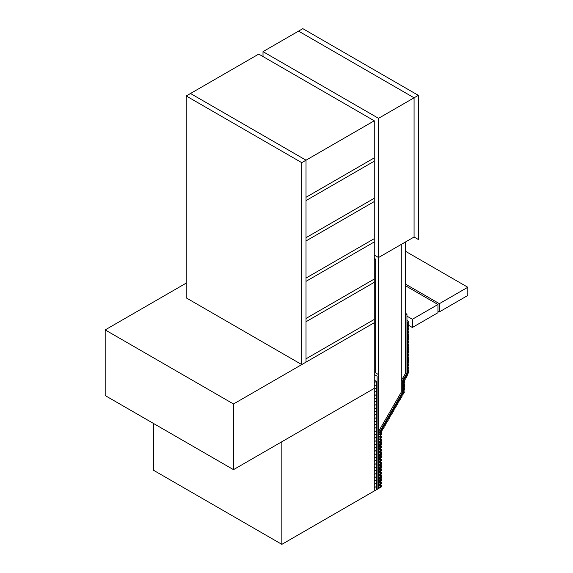 <?xml version="1.0" encoding="UTF-8"?>
<svg xmlns="http://www.w3.org/2000/svg" width="573" height="573" viewBox="0 0 573 573"><rect width="100%" height="100%" fill="white"/><g stroke="black" fill="none" stroke-linecap="round" stroke-linejoin="round"><path stroke-width="0.86" d="M412.359 327.484L437.951 312.708L437.951 304.499L412.359 319.276L412.359 327.484L408.664 325.349M412.359 319.276L406.959 316.153M437.951 304.499L405.541 285.784M467.812 287.259L439.376 303.676L439.376 311.884L467.812 295.467L467.812 287.259L405.541 251.311M439.376 311.884L437.951 311.067M439.376 303.676L405.541 284.144M406.959 314.183L406.959 373.145L402.697 380.529L402.697 392.025L378.524 433.89L378.524 257.542L401.272 244.413L401.272 392.168L378.524 431.562L401.272 392.168L401.272 244.413L405.541 241.949L405.541 373.288L401.272 380.673L405.541 373.288L405.541 315.007L406.959 314.183L405.541 313.367M378.524 257.542L374.262 255.085L378.524 257.542L414.071 237.021L414.071 97.804L378.524 118.332L378.524 257.542M408.098 336.509L407.525 336.838L407.525 338.478L408.098 338.156L408.098 336.509M407.525 338.478L406.959 338.156L407.525 338.478L407.525 340.126L408.664 339.467L408.664 337.826L407.525 338.478M407.525 336.838L406.959 336.509L407.525 336.838L408.664 336.186L408.664 334.539L407.525 335.198L408.098 334.868L408.098 333.228L407.525 333.558L407.525 335.198L406.959 334.868L407.525 335.198L407.525 336.838M407.525 340.126L406.959 339.796L407.525 340.126L407.525 341.766L408.098 341.436L408.098 339.796L407.525 340.126M408.664 337.826L408.098 337.497M407.525 341.766L406.959 341.436L407.525 341.766L407.525 343.406L408.664 342.747L408.664 341.107L407.525 341.766M407.525 343.406L406.959 343.077L407.525 343.406L407.525 345.046L408.098 344.717L408.098 343.077L407.525 343.406M408.664 341.107L408.098 340.777M407.525 345.046L406.959 344.717L407.525 345.046L407.525 346.686L408.664 346.035L408.664 344.394L407.525 345.046M407.525 346.686L406.959 346.364L407.525 346.686L407.525 348.334L408.098 348.004L408.098 346.364L407.525 346.686M408.664 344.394L408.098 344.065M407.525 348.334L406.959 348.004L407.525 348.334L407.525 349.974L408.664 349.315L408.664 347.675L407.525 348.334M407.525 349.974L406.959 349.645L407.525 349.974L407.525 351.614L408.098 351.285L408.098 349.645L407.525 349.974M408.664 347.675L408.098 347.345M407.525 351.614L406.959 351.285L407.525 351.614L407.525 353.255L408.664 352.603L408.664 350.955L407.525 351.614M407.525 353.255L406.959 352.925L407.525 353.255L407.525 354.895L408.098 354.572L408.098 352.925L407.525 353.255M408.664 350.955L408.098 350.633M407.525 354.895L406.959 354.572L407.525 354.895L407.525 356.542L408.664 355.883L408.664 354.243L407.525 354.895M407.525 356.542L406.959 356.213L407.525 356.542L407.525 358.182L408.098 357.853L408.098 356.213L407.525 356.542M408.664 354.243L408.098 353.913M407.525 358.182L406.959 357.853L407.525 358.182L407.525 359.823L408.664 359.164L408.664 357.523L407.525 358.182M407.525 359.823L406.959 359.493L407.525 359.823L407.525 361.463L408.098 361.133L408.098 359.493L407.525 359.823M408.664 357.523L408.098 357.194M407.525 333.558L406.959 333.228L407.525 333.558L408.664 332.899L408.664 331.258L407.525 331.917L408.098 331.588L408.098 329.948L407.525 330.27L407.525 331.917L406.959 331.588L407.525 331.917L407.525 333.558M408.664 334.539L408.098 334.209M407.525 330.27L406.959 329.948L407.525 330.27L408.664 329.618L408.664 327.971L407.525 328.63L408.098 328.3L408.098 326.66L407.525 326.99L407.525 328.63L406.959 328.3L407.525 328.63L407.525 330.27M408.664 331.258L408.098 330.929M407.525 361.463L406.959 361.133L407.525 361.463L407.525 363.11L408.664 362.451L408.664 360.811L407.525 361.463M407.525 363.11L406.959 362.781L407.525 363.11L407.525 364.75L408.098 364.421L408.098 362.781L407.525 363.11M408.664 360.811L408.098 360.481M407.525 364.75L406.959 364.421L407.525 364.75L407.525 366.391L408.664 365.732L408.664 364.091L407.525 364.75M407.525 366.391L406.959 366.061L407.525 366.391L407.525 368.031L408.098 367.701L408.098 366.061L407.525 366.391M408.664 364.091L408.098 363.762M407.525 368.031L406.959 367.701L407.525 368.031L407.525 369.671L408.664 369.019L408.664 367.372L407.525 368.031M407.525 369.671L406.959 369.349L407.525 369.671L407.525 371.318L408.098 370.989L408.098 369.349L407.525 369.671M408.664 367.372L408.098 367.049M301.749 162.653L306.018 160.189L306.018 362.122L301.749 364.586L301.749 162.653L186.232 95.956L190.494 93.499L306.018 160.189L306.018 197.291L374.262 157.89L374.262 120.788L306.018 160.189L190.494 93.499L258.738 54.098L374.262 120.788M186.232 95.956L186.232 297.888L301.749 364.586M418.333 95.347L302.816 28.65L298.547 31.114L414.071 97.804L418.333 95.347L418.333 239.485L414.071 237.021L414.071 97.804L298.547 31.114L263.007 51.634L263.007 56.555M378.524 118.332L263.007 51.634M374.262 282.331L306.018 321.732L306.018 358.834L374.262 319.44L374.262 282.331L306.018 321.732L306.018 318.452L374.262 279.051L374.262 241.949L306.018 281.35L306.018 318.452L374.262 279.051L374.262 282.331M306.018 362.122L306.018 358.834L374.262 319.44L374.262 322.721L306.018 362.122M374.262 201.56L306.018 240.961L306.018 278.063L374.262 238.662L374.262 201.56L306.018 240.961L306.018 237.68L374.262 198.279L374.262 161.178L306.018 200.579L306.018 237.68L374.262 198.279L374.262 201.56M306.018 281.35L306.018 278.063L374.262 238.662L374.262 241.949L306.018 281.35M306.018 200.579L306.018 197.291L374.262 157.89L374.262 161.178L306.018 200.579M374.262 322.721L233.505 403.986L233.505 469.652L374.262 388.387L374.262 322.721M233.505 469.652L105.188 395.571L105.188 329.905L233.505 403.986M186.232 283.112L105.188 329.905M374.262 388.387L281.844 441.74L281.844 544.35L374.262 490.997L374.262 388.387M281.844 544.35L153.528 470.268L153.528 423.476M407.525 326.99L406.959 326.66L407.525 326.99L408.664 326.331L408.664 324.69L407.525 325.349L408.098 325.02L408.098 323.38L407.525 323.709L407.525 325.349L406.959 325.02L407.525 325.349L407.525 326.99M408.664 327.971L408.098 327.649M407.525 323.709L406.959 323.38L407.525 323.709L408.664 323.05L408.664 321.41L407.525 322.062L407.525 323.709M408.664 324.69L408.098 324.361M407.525 322.062L406.959 321.732M408.664 321.41L406.959 320.422M374.262 374.455L377.106 376.103L374.262 374.463L374.262 260.006L375.68 259.182L374.262 258.359M375.68 259.182L375.68 372.959L378.524 374.599L378.524 488.533L377.106 489.356L377.106 376.103M376.389 488.941L377.106 489.356M376.389 489.765L376.389 486.484L374.262 487.709L374.262 490.997L376.389 489.765M376.389 486.484L376.389 483.197L374.262 484.429L374.262 487.709L376.389 486.484M376.389 483.197L376.389 479.916L374.262 481.148L374.262 484.429L376.389 483.197M376.389 479.916L376.389 476.629L374.262 477.861L374.262 481.148L376.389 479.916M376.389 476.629L376.389 473.348L374.262 474.58L374.262 477.861L376.389 476.629M376.389 473.348L376.389 470.061L374.262 471.293L374.262 474.58L376.389 473.348M376.389 470.061L376.389 466.78L374.262 468.012L374.262 471.293L376.389 470.061M376.389 466.78L376.389 463.5L374.262 464.724L374.262 468.012L376.389 466.78M376.389 463.5L376.389 460.212L374.262 461.444L374.262 464.724L376.389 463.5M376.389 460.212L376.389 456.932L374.262 458.164L374.262 461.444L376.389 460.212M376.389 456.932L376.389 453.644L374.262 454.876L374.262 458.164L376.389 456.932M376.389 453.644L376.389 450.364L374.262 451.596L374.262 454.876L376.389 453.644M376.389 450.364L376.389 447.083L374.262 448.308L374.262 451.596L376.389 450.364M376.389 447.083L376.389 443.796L374.262 445.028L374.262 448.308L376.389 447.083M376.389 443.796L376.389 440.515L374.262 441.747L374.262 445.028L376.389 443.796M376.389 440.515L376.389 437.228L374.262 438.46L374.262 441.747L376.389 440.515M376.389 437.228L376.389 433.947L374.262 435.179L374.262 438.46L376.389 437.228M376.389 433.947L376.389 430.66L374.262 431.892L374.262 435.179L376.389 433.947M376.389 430.66L376.389 427.379L374.262 428.611L374.262 431.892L376.389 430.66M376.389 427.379L376.389 424.099L374.262 425.324L374.262 428.611L376.389 427.379M376.389 424.099L376.389 420.811L374.262 422.043L374.262 425.324L376.389 424.099M376.389 420.811L376.389 417.531L374.262 418.763L374.262 422.043L376.389 420.811M376.389 417.531L376.389 414.243L374.262 415.475L374.262 418.763L376.389 417.531M376.389 414.243L376.389 410.963L374.262 412.195L374.262 415.475L376.389 414.243M376.389 410.963L376.389 407.682L374.262 408.907L374.262 412.195L376.389 410.963M376.389 407.682L376.389 404.395L374.262 405.627L374.262 408.907L376.389 407.682M376.389 404.395L376.389 401.114L374.262 402.346L374.262 405.627L376.389 404.395M376.389 401.114L376.389 397.827L374.262 399.059L374.262 402.346L376.389 401.114M376.389 397.827L376.389 394.546L374.262 395.778L374.262 399.059L376.389 397.827M376.389 394.546L376.389 391.259L374.262 392.491L374.262 395.778L376.389 394.546M376.389 391.259L376.389 387.978L374.262 389.21L374.262 392.491L376.389 391.259M376.389 387.978L376.389 384.698L374.262 385.923L374.262 389.21L376.389 387.978M376.389 384.698L376.389 381.41L374.262 382.642L374.262 385.923L376.389 384.698M376.389 381.41L374.262 380.178M407.525 371.318L406.959 370.989L407.525 371.318L407.525 372.959L408.664 372.3L408.664 370.659L407.525 371.318M407.525 372.959L406.959 372.629L407.525 372.959L407.525 373.883L408.098 373.56L408.098 372.629L407.525 372.959M408.664 370.659L408.098 370.33M404.309 392.34L403.507 391.882L402.504 393.622L403.306 394.081L404.309 392.34M402.504 393.622L401.952 393.307L402.504 393.622L401.494 395.363L401.895 395.592L402.905 393.852L402.504 393.622M403.507 391.882L402.697 391.409M401.494 395.363L400.95 395.048L401.494 395.363L400.491 397.103L401.293 397.569L402.303 395.828L401.494 395.363M400.491 397.103L399.947 396.788L400.491 397.103L399.488 398.844L399.89 399.073L400.892 397.333L400.491 397.103M394.861 407.783L394.46 407.553L393.45 409.294L393.859 409.523L394.861 407.783M393.45 409.294L392.906 408.979L393.45 409.294L392.448 411.034L393.25 411.5L394.26 409.752L393.45 409.294M394.46 407.553L395.263 408.012L396.265 406.271L395.463 405.806L395.864 406.042L396.874 404.302L396.466 404.065L397.275 404.531L398.278 402.79L397.476 402.325L397.877 402.561L398.88 400.814L398.479 400.584L397.476 402.325L396.931 402.01L397.476 402.325L396.466 404.065L395.922 403.75L396.466 404.065L395.463 405.806L394.919 405.491L395.463 405.806L394.46 407.553M392.448 411.034L391.903 410.719L392.448 411.034L391.445 412.775L391.846 413.004L392.849 411.264L392.448 411.034M398.479 400.584L399.281 401.05L400.291 399.309L398.937 398.529L399.488 398.844L398.479 400.584M391.445 412.775L390.893 412.46L391.445 412.775L390.435 414.515L391.244 414.981L392.247 413.24L391.445 412.775M390.435 414.515L389.891 414.2L390.435 414.515L389.432 416.256L389.833 416.485L390.836 414.745L390.435 414.515M388.831 418.233L388.43 417.996L387.42 419.737L387.821 419.973L388.831 418.233M387.42 419.737L386.875 419.422L387.42 419.737L386.417 421.477L387.219 421.943L388.229 420.202L387.42 419.737M388.43 417.996L389.232 418.462L390.234 416.721L388.888 415.941L389.432 416.256L388.43 417.996M386.417 421.477L385.873 421.162L386.417 421.477L385.407 423.225L385.815 423.454L386.818 421.714L386.417 421.477M385.407 423.225L384.863 422.903L385.407 423.225L384.404 424.965L385.206 425.424L386.216 423.683L385.407 423.225M384.404 424.965L383.86 424.65L384.404 424.965L383.401 426.706L383.803 426.935L384.805 425.195L384.404 424.965M383.401 426.706L382.85 426.391L383.401 426.706L382.392 428.446L383.201 428.912L384.204 427.172L383.401 426.706M382.392 428.446L381.847 428.131L382.392 428.446L381.389 430.187L381.79 430.416L382.8 428.676L382.392 428.446M381.389 430.187L380.844 429.872L381.389 430.187L380.386 431.927L381.188 432.393L382.191 430.652L381.389 430.187M380.386 431.927L379.835 431.612L380.386 431.927L380.386 433.568L380.952 433.238L380.952 431.598L380.386 431.927M380.028 442.664L378.896 443.316L378.896 444.963L380.028 444.304L380.028 442.664L378.524 441.79M378.896 444.963L378.524 444.748L378.896 446.603L379.462 446.274L379.462 444.634L378.896 444.963M378.896 443.316L378.524 443.108M378.896 446.603L378.524 446.388L378.896 448.244L380.028 447.585L380.028 445.944L378.896 446.603M378.896 448.244L378.524 448.029L378.896 449.884L379.462 449.554L379.462 447.914L378.896 448.244M380.028 445.944L379.462 445.615M378.896 449.884L378.524 449.676L378.896 451.531L380.028 450.872L380.028 449.232L378.896 449.884M378.896 451.531L378.524 451.316L378.896 453.171L379.462 452.842L379.462 451.202L378.896 451.531M380.028 449.232L379.462 448.903M378.896 453.171L378.524 452.957L378.896 454.812L380.028 454.153L380.028 452.512L378.896 453.171M378.896 454.812L378.524 454.597L378.896 456.452L379.462 456.122L379.462 454.482L378.896 454.812M380.028 452.512L379.462 452.183M378.896 456.452L378.524 456.237L378.896 458.092L380.028 457.44L380.028 455.793L378.896 456.452M378.896 458.092L378.524 457.884L378.896 459.739L379.462 459.41L379.462 457.77L378.896 458.092M380.028 455.793L379.462 455.471M378.896 459.739L378.524 459.525L378.896 461.38L380.028 460.721L380.028 459.08L378.896 459.739M378.896 461.38L378.524 461.165L378.896 463.02L379.462 462.69L379.462 461.05L378.896 461.38M380.028 459.08L379.462 458.751M378.896 463.02L378.524 462.805L378.896 464.66L380.028 464.008L380.028 462.361L378.896 463.02M378.896 464.66L378.524 464.445L378.896 466.3L379.462 465.978L379.462 464.331L378.896 464.66M380.028 462.361L379.462 462.031M378.896 466.3L378.524 466.093L378.896 467.948L380.028 467.289L380.028 465.648L378.896 466.3M378.896 467.948L378.524 467.733L378.896 469.588L379.462 469.258L379.462 467.618L378.896 467.948M380.028 465.648L379.462 465.319M378.896 469.588L378.524 469.373L378.896 471.228L380.028 470.569L380.028 468.929L378.896 469.588M378.896 471.228L378.524 471.013L378.896 472.868L379.462 472.539L379.462 470.899L378.896 471.228M380.028 468.929L379.462 468.599M378.896 472.868L378.524 472.653L378.896 474.508L380.028 473.857L380.028 472.216L378.896 472.868M378.896 474.508L378.524 474.301L378.896 476.156L379.462 475.826L379.462 474.186L378.896 474.508M380.028 472.216L379.462 471.887M378.896 476.156L378.524 475.941L378.896 477.796L380.028 477.137L380.028 475.497L378.896 476.156M378.896 477.796L378.524 477.581L378.896 479.436L379.462 479.107L379.462 477.467L378.896 477.796M380.028 475.497L379.462 475.167M378.896 479.436L378.524 479.221L378.896 481.076L380.028 480.425L380.028 478.777L378.896 479.436M378.896 481.076L378.524 480.869L378.896 482.717L379.462 482.394L379.462 480.747L378.896 481.076M380.028 478.777L379.462 478.455M378.896 482.717L378.524 482.509L378.896 484.364L380.028 483.705L380.028 482.065L378.896 482.717M378.896 484.364L378.524 484.149L378.896 486.004L379.462 485.675L379.462 484.035L378.896 484.364M380.028 482.065L379.462 481.735M378.896 486.004L378.524 485.789L378.896 487.644L380.028 486.986L380.028 485.345L378.896 486.004M378.896 487.644L378.524 487.43L378.896 488.318L379.462 487.988L379.462 487.315L378.896 487.644M380.028 485.345L379.462 485.016M380.386 433.568L379.125 432.844L380.386 433.568L380.386 435.208L381.518 434.556L381.518 432.916L380.386 433.568M380.386 435.208L378.524 434.141L380.386 435.208L380.386 436.855L380.952 436.526L380.952 434.886L380.386 435.208M381.518 432.916L380.952 432.586M380.386 436.855L378.524 435.781L380.386 436.855L380.386 438.495L381.518 437.836L381.518 436.196L380.386 436.855M380.386 438.495L378.524 437.421L380.386 438.495L380.386 440.136L380.952 439.806L380.952 438.166L380.386 438.495M381.518 436.196L380.952 435.867M380.386 440.136L378.524 439.061L380.386 440.136L380.386 441.776L381.518 441.124L381.518 439.477L380.386 440.136M380.386 441.776L378.524 440.701L380.386 441.776L380.386 443.423L380.952 443.094L380.952 441.446L380.386 441.776M381.518 439.477L380.952 439.154M380.386 443.423L380.386 445.063L381.518 444.404L381.518 442.764L380.386 443.423M380.386 445.063L379.548 444.584L380.386 445.063L380.386 446.704L380.952 446.374L380.952 444.734L380.386 445.063M381.518 442.764L380.952 442.435M380.386 446.704L380.386 448.344L381.518 447.685L381.518 446.045L380.386 446.704M380.386 448.344L379.548 447.864L380.386 448.344L380.386 449.984L380.952 449.662L380.952 448.014L380.386 448.344M381.518 446.045L380.952 445.715M380.386 449.984L380.386 451.631L381.518 450.972L381.518 449.332L380.386 449.984M380.386 451.631L379.548 451.144L380.386 451.631L380.386 453.272L380.952 452.942L380.952 451.302L380.386 451.631M381.518 449.332L380.952 449.003M380.386 453.272L380.386 454.912L381.518 454.253L381.518 452.613L380.386 453.272M380.386 454.912L379.548 454.432L380.386 454.912L380.386 456.552L380.952 456.223L380.952 454.582L380.386 454.912M381.518 452.613L380.952 452.283M380.386 456.552L380.386 458.192L381.518 457.541L381.518 455.9L380.386 456.552M380.386 458.192L379.548 457.712L380.386 458.192L380.386 459.84L380.952 459.51L380.952 457.87L380.386 458.192M381.518 455.9L380.952 455.571M380.386 459.84L380.386 461.48L381.518 460.821L381.518 459.181L380.386 459.84M380.386 461.48L379.548 461L380.386 461.48L380.386 463.12L380.952 462.791L380.952 461.15L380.386 461.48M381.518 459.181L380.952 458.851M380.386 463.12L380.386 464.76L381.518 464.109L381.518 462.461L380.386 463.12M380.386 464.76L379.548 464.28L380.386 464.76L380.386 466.401L380.952 466.078L380.952 464.431L380.386 464.76M381.518 462.461L380.952 462.139M380.386 466.401L380.386 468.048L381.518 467.389L381.518 465.749L380.386 466.401M380.386 468.048L379.548 467.568L380.386 468.048L380.386 469.688L380.952 469.359L380.952 467.718L380.386 468.048M381.518 465.749L380.952 465.419M380.386 469.688L380.386 471.328L381.518 470.669L381.518 469.029L380.386 469.688M380.386 471.328L379.548 470.848L380.386 471.328L380.386 472.969L380.952 472.639L380.952 470.999L380.386 471.328M381.518 469.029L380.952 468.7M380.386 472.969L380.386 474.609L381.518 473.957L381.518 472.317L380.386 472.969M380.386 474.609L379.548 474.129L380.386 474.609L380.386 476.256L380.952 475.927L380.952 474.286L380.386 474.609M381.518 472.317L380.952 471.987M380.386 476.256L380.386 477.896L381.518 477.237L381.518 475.597L380.386 476.256M380.386 477.896L379.548 477.416L380.386 477.896L380.386 479.537L380.952 479.207L380.952 477.567L380.386 477.896M381.518 475.597L380.952 475.268M380.386 479.537L380.386 481.177L381.518 480.525L381.518 478.878L380.386 479.537M380.386 481.177L379.548 480.697L380.386 481.177L380.386 482.824L380.952 482.495L380.952 480.847L380.386 481.177M381.518 478.878L380.952 478.555M380.386 482.824L380.386 484.464L381.518 483.805L381.518 482.165L380.386 482.824M380.386 484.464L379.548 483.984M381.518 482.165L380.952 481.836M407.933 373.653L407.525 373.424L406.522 375.165L406.923 375.394L407.933 373.653M406.522 375.165L405.978 374.849L406.522 375.165L405.519 376.905L406.321 377.371L407.324 375.63L406.522 375.165M407.525 373.424L406.959 373.095M405.519 376.905L404.968 376.59L405.519 376.905L404.509 378.646L404.91 378.875L405.92 377.134L405.519 376.905M404.509 378.646L403.965 378.33L404.509 378.646L403.507 380.386L404.309 380.852L405.319 379.111L404.509 378.646M403.507 380.386L402.962 380.071L403.507 380.386L403.507 382.026L404.072 381.697L404.072 380.057L403.507 380.386M403.507 382.026L402.697 381.561L403.507 382.026L403.507 383.666L404.645 383.015L404.645 381.374L403.507 382.026M403.507 383.666L402.697 383.201L403.507 383.666L403.507 385.314L404.072 384.984L404.072 383.344L403.507 383.666M404.645 381.374L404.072 381.045M403.507 385.314L402.697 384.841L403.507 385.314L403.507 386.954L404.645 386.295L404.645 384.655L403.507 385.314M403.507 386.954L402.697 386.481L403.507 386.954L403.507 388.594L404.072 388.265L404.072 386.625L403.507 386.954M404.645 384.655L404.072 384.325M403.507 388.594L402.697 388.129L403.507 388.594L403.507 390.234L404.645 389.583L404.645 387.935L403.507 388.594M403.507 390.234L402.697 389.769L403.507 390.234L403.507 392.34L404.072 392.018L404.072 389.905L403.507 390.234M404.645 387.935L404.072 387.613M380.88 484.171L380.314 484.5L380.314 486.148L380.88 485.818L380.88 484.171M380.314 486.148L380.314 487.501L381.453 486.842L381.453 485.489L380.314 486.148M380.314 484.5L379.484 484.02M380.314 487.501L379.734 487.165M381.453 485.489L380.88 485.159M378.896 488.318L378.524 488.11"/></g></svg>
